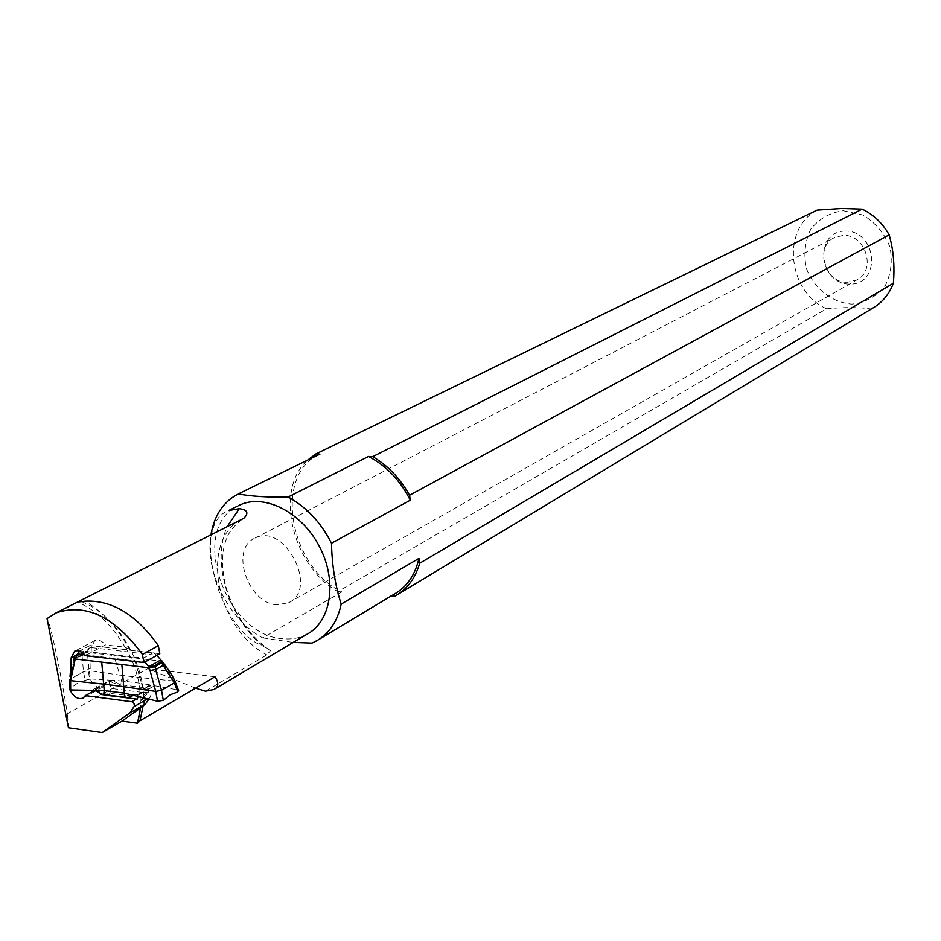 <?xml version="1.0" encoding="UTF-8"?>
<svg xmlns="http://www.w3.org/2000/svg" width="941" height="941" viewBox="0 0 941 941"><rect width="100%" height="100%" fill="white"/><g stroke="black" fill="none" stroke-linecap="round" stroke-linejoin="round"><path stroke-width="0.71" stroke-dasharray="4.71 3.53" d="M144.62 704.527L143.597 692.082L140.08 690.765L139.903 688.883C137.904 674.615 133.093 660.711 125.459 647.185L105.416 644.903L85.302 655.654M159.805 653.713L129.905 650.29L125.459 647.185M205.456 691.212L266.868 654.865L270.455 650.737L262.527 645.797C218.677 629.882 189.906 523.784 228.816 510.516M306.989 634.246C299.685 638.116 291.604 639.609 282.747 638.704C225.417 635.787 188.494 529.101 237.614 506.093M70.81 677.943L69.634 680.39M69.411 688.377L69.963 689.906M195.61 688.142L147.643 668.698L67.458 713.631C59.848 667.651 50.591 624.177 47.05 618.59M139.903 688.883L105.298 684.507L102.84 687.048C95.229 691.529 84.125 673.685 90.877 667.839L70.798 678.743M105.298 684.507L94.7 690.4M90.877 667.839L91.312 647.067L94.794 640.562C98.358 639.245 101.899 640.692 105.416 644.903M68.446 727.769L67.458 713.631M215.019 676.744L147.643 668.698M143.597 692.082L147.984 692.682L149.431 693.717L150.372 696.352L148.878 699.104M845.136 231.051C813.589 231.427 818.776 284.511 850.076 284.135C881.788 284.476 877 230.298 845.136 231.051M843.254 210.737L862.862 215.019C875.177 222.464 884.175 233.05 889.868 246.754C892.738 261.163 891.045 274.454 884.763 286.617C876.083 296.815 865.144 302.637 851.923 304.096C831.844 302.626 814 288.546 806.39 268.326C803.461 254.293 804.955 241.19 810.871 229.039C819.211 218.677 830.009 212.572 843.254 210.737M311.965 643.091L390.656 596.3M394.103 594.23L389.95 596.229M817.117 210.114C781.112 228.745 787.629 291.534 826.586 308.789L337.878 591.571C292.063 565.894 273.902 489.344 307.695 460.09M337.878 591.571L341.865 591.924C288.887 566.388 273.278 474.146 319.952 454.103M394.056 596.606L872.154 308.46M341.865 591.924L262.68 637.88C228.757 619.778 204.609 571.775 210.937 534.864M262.68 637.88L293.204 642.421M826.586 308.789C844.312 307.119 859.18 307.178 871.213 308.977M277.089 604.84C247.777 603.699 229.428 548.438 255.117 538.087C284.464 522.02 319.246 589.113 288.664 602.734L277.089 604.84M847.488 282.265C824.669 283.5 814.059 246.154 834.832 237.391L843.124 235.438C865.72 233.897 876.836 270.808 856.651 280.018L847.488 282.265M132.599 695.281L133.634 694.329L137.598 694.564L137.48 696.352M132.105 695.917L104.969 692.835L101.11 691.035L98.687 692.388M97.523 691.364L95.182 689.13L101.11 691.035M108.933 681.472L110.803 681.519L117.049 686.06L142.456 689.271L144.385 688.906L147.102 686.648L151.23 686.765L147.843 693.105L111.356 688.459L108.944 695.893L100.711 694.423M95.206 689.106L108.897 681.496L111.356 688.459M137.633 694.54L151.195 686.789M137.28 699.163L108.944 695.893M143.491 697.799L147.843 693.105M122.306 684.954L145.126 687.753L151.407 685.166L177.19 689.777L173.814 681.002L139.88 677.555L141.55 683.389L121.542 680.908L122.306 684.954L119.73 684.554L117.049 686.06M151.454 687.518L154.583 685.73M139.821 694.176L151.278 687.624M136.457 696.105L139.644 694.27M133.975 657.865L113.908 655.524L119.86 675.097L139.88 677.555L133.975 657.865L162.252 661.323M110.121 680.19L121.542 680.908L119.86 675.097L89.066 670.627L90.736 678.967L85.196 680.296L83.467 671.709L81.914 653.536L87.442 652.442L113.908 655.524M69.434 689.224L70.422 688.389L70.387 678.814L83.467 671.709L89.066 670.627L87.266 651.537L89.807 647.408L156.876 655.348M84.549 654.748L144.808 662.052M142.314 687.471L141.55 683.389L151.407 685.166L149.337 686.342M89.807 647.408L89.924 645.514L153.148 652.736L156.676 655.089M89.924 645.514L80.009 650.772L143.361 658.147L153.148 652.736M144.608 661.794L143.361 658.147M174.991 681.343L173.814 681.002L161.076 660.123M178.472 690.271L177.202 689.777M85.172 680.308L77.715 683.001L70.446 688.377M95.029 688.565L91.818 690.353M106.78 682.037L95.217 688.459M90.736 678.967L110.132 680.19L106.956 681.943M87.678 651.584L75.433 658.112M87.266 651.537L81.738 652.631L74.868 656.289L74.021 658.065L74.868 656.289M81.738 652.631L81.914 653.536L75.045 657.194L74.174 659.617L81.714 655.595L87.254 654.501M110.803 681.519L112.896 680.355L119.73 684.554M70.387 678.814L74.174 659.617L73.269 660.3C68.599 675.92 70.304 673.474 69.387 679.637L70.387 678.814M129.905 650.29C118.319 628.647 103.451 612.273 85.278 601.181M81.455 601.664C116.613 614.449 147.655 666.628 143.161 705.574M270.455 650.725C249.153 635.751 234.333 614.579 226.016 587.219C222.276 572.34 221.617 558.836 224.052 546.697C226.111 538.675 228.192 530.206 242.66 518.891C198.88 539.04 215.701 628.623 266.868 654.865M91.312 647.067L77.233 654.56M150.031 697.446L147.666 698.81M147.608 692.588L136.374 699.045M262.527 645.797C228.11 616.931 211.407 561.565 227.157 526.689M133.504 695.375L135.61 694.176M142.456 689.271L145.126 687.753M102.24 694.364L104.969 692.835M130.446 696.117L127.729 697.669M148.102 686.436L145.737 687.789M163.993 663.628L163.04 663.393M96.958 689.224L94.829 690.4M114.073 683.801L116.461 682.472M74.339 661.405L73.269 660.3L74.139 657.877M139.809 689.071L140.597 707.608M125.376 647.714C112.132 625.295 96.288 610.144 77.844 602.252M213.972 689.471L215.313 688.671M102.84 687.048L83.255 697.951M94.794 640.562L74.633 651.231M316.2 641.068L319.305 639.21M395.196 595.994L398.337 594.1M288.664 602.734L856.651 280.018M255.117 538.087L834.832 237.391M146.984 686.718L149.231 685.436M144.479 688.859L146.984 687.424M133.763 694.258L131.481 695.564M81.843 681.555L81.161 681.684"/><path stroke-width="1.41" d="M195.61 688.142L205.456 691.212L213.972 689.471C218.63 687.142 218.982 682.895 215.019 676.744L140.021 720.747L137.504 723.217L140.503 707.95L145.573 703.844L129.764 713.007L134.504 705.879L133.893 703.209L132.152 701.763L85.337 695.611L82.879 698.163C77.821 699.61 73.516 696.869 69.963 689.906M158.335 645.655L142.397 654.43L143.902 662.558L159.805 653.713L158.335 645.655C136.421 614.744 112.073 599.911 85.278 601.181L77.491 602.111L79.656 600.981L81.455 601.664M228.816 510.516L239.226 508.669C247.483 509.751 249.036 512.951 243.884 518.268L79.656 600.981M237.614 506.093L239.908 504.964C264.727 493.296 301.92 512.375 319.552 546.78C337.513 581.032 331.244 621.566 306.989 634.246L215.313 688.671M69.634 680.39L69.411 688.377M143.902 662.558L85.302 655.654C81.749 651.384 78.197 649.913 74.633 651.231L71.151 657.783L70.81 677.943M142.397 654.43C114.579 616.731 85.796 602.887 56.037 612.909L47.05 618.59L68.446 727.769L102.216 732.568L129.764 713.007M94.7 690.4L85.337 695.611M137.504 723.217L121.977 721.088L102.216 732.568M140.503 707.95L121.977 721.088M148.878 699.104L145.573 703.844M398.337 594.1L872.154 308.46C882.023 302.837 889.104 294.439 893.385 283.265L419.686 563.259L418.957 558.389L341.195 604.098C337.501 621.413 329.174 633.74 316.2 641.068L311.965 643.091L293.204 642.421M418.957 558.389C415.146 575.057 406.853 587.008 394.103 594.23L319.305 639.21M372.695 456.667L368.531 456.467L288.052 497.048C306.343 506.905 320.822 522.302 331.491 543.239L410.288 500.189L409.558 495.248L889.139 234.862C882.623 223.252 873.636 214.677 862.156 209.125L372.695 456.667C387.821 465.501 400.113 478.357 409.558 495.248M368.531 456.467C386.245 465.677 400.16 480.251 410.288 500.189M307.695 460.09L315.917 453.915L817.117 210.114L841.807 208.479L862.156 209.125M210.937 534.864C214.207 515.386 223.311 501.741 238.249 493.954L319.952 454.103L315.917 453.915M390.656 596.3L395.196 595.994C407.135 589.266 415.299 578.35 419.686 563.259M341.195 604.098C335.208 585.514 331.973 565.235 331.491 543.239M288.052 497.048C268.338 497.424 251.741 496.401 238.249 493.954M893.385 283.265C894.844 265.503 893.421 249.365 889.139 234.862M163.334 700.375L157.523 701.233L155.724 691.412L123.718 686.648L124.341 693.141L133.504 695.375L127.729 697.669L125.118 697.257L124.341 693.141L104.251 690.565L103.628 684.107L123.718 686.648L121.848 664.534L149.207 667.792L154.865 666.663L161.487 690.282L163.334 700.375L170.203 694.74L177.778 691.953L178.472 690.271M162.252 661.323L161.605 662.876L174.308 682.884L177.802 691.941M132.787 695.281L132.105 695.917M97.523 691.364L100.711 694.423L137.28 699.163L137.48 696.352M141.232 700.08L143.491 697.799M133.504 695.375L157.512 701.221M156.876 655.348L162.558 662.017M74.021 658.065L75.198 658.971L77.55 653.924L84.549 654.748M69.375 679.649L70.622 680.649L75.198 658.971L101.734 662.135L103.628 684.107L70.622 680.649L70.669 689.976L94.829 690.4L102.24 694.364L125.118 697.257M121.848 664.534L101.734 662.135M144.808 662.052L149.031 666.863L155.724 691.412L161.487 690.282L174.308 682.884L174.991 681.343M94.829 690.4L104.251 690.565L105.027 694.646M79.667 651.207L77.55 653.924M148.607 666.816L160.652 660.076M149.031 666.863L154.689 665.734L162.393 661.088M154.689 665.734L154.865 666.663L161.605 662.876L161.44 661.946M75.021 658.065L73.845 657.159M70.657 689.976L69.434 689.224M143.161 705.574L140.021 720.747M77.233 654.56L71.151 657.783M147.666 698.81L134.222 706.573M136.374 699.045L131.775 701.68M227.157 526.689L239.226 508.669M150.348 670.533L156.018 669.392L163.428 665.228L163.993 663.628M130.47 696.493L132.599 695.281M140.597 707.608L137.927 722.394M228.792 510.457L239.908 504.964M77.597 602.04L56.037 612.909M162.605 661.829L164.416 664.181C170.415 672.533 174.026 678.449 175.273 681.931L178.719 690.906M131.999 695.975L129.646 697.316M69.422 689.153L69.387 680.167"/></g></svg>
